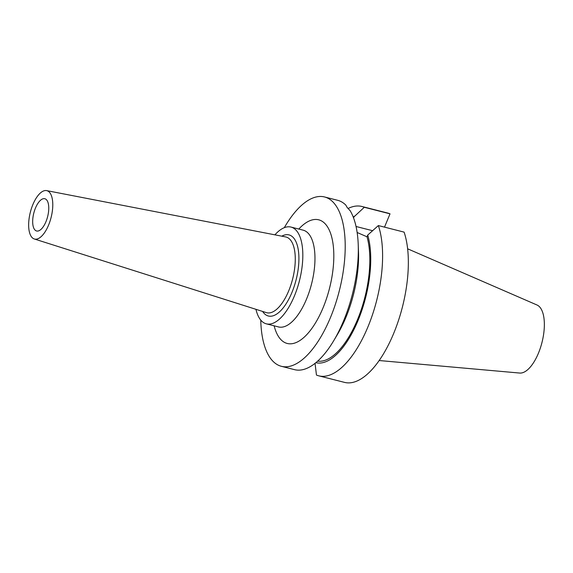 <?xml version="1.0" encoding="UTF-8"?>
<svg xmlns="http://www.w3.org/2000/svg" width="573" height="573" viewBox="0 0 573 573"><rect width="100%" height="100%" fill="white"/><g stroke="black" fill="none" stroke-linecap="round" stroke-linejoin="round"><path stroke-width="0.86" d="M46.814 200.135A16.646 7.141 104.3 0 1 46.879 219.208A16.646 7.141 104.3 0 1 36.608 230.991A16.646 7.141 104.3 0 1 34.616 229.587A16.646 7.141 104.3 0 1 34.552 210.513A16.646 7.141 104.3 0 1 44.823 198.731A16.646 7.141 104.3 0 1 46.814 200.135M274.918 234.837A49.93 21.416 104.3 0 1 291.005 227.073A49.93 21.416 104.3 0 1 296.986 231.284A49.93 21.416 104.3 0 1 297.179 288.491A49.93 21.416 104.3 0 1 266.366 323.845A49.93 21.416 104.3 0 1 260.393 319.627A49.93 21.416 104.3 0 1 255.952 309.327M31.565 236.95A24.968 10.708 104.3 0 1 31.379 208.636A24.968 10.708 104.3 0 1 46.621 190.608A24.968 10.708 104.3 0 1 49.865 192.772A24.968 10.708 104.3 0 1 49.865 221.672A24.968 10.708 104.3 0 1 34.301 238.977A24.968 10.708 104.3 0 1 31.565 236.95M348.033 208.515A87.375 37.481 104.3 0 1 361.928 206.488A87.375 37.481 104.3 0 1 364.285 207.283L353.376 217.425M284.301 227.674A87.375 37.481 104.3 0 1 324.533 196.962L337.647 200.299A87.375 37.481 104.3 0 1 345.813 205.077L347.131 207.426L350.196 210.764A87.375 37.481 104.3 0 1 358.218 244.413A87.375 37.481 104.3 0 1 333.687 340.756A87.375 37.481 104.3 0 1 294.522 369.657L281.407 366.312A87.375 37.481 104.3 0 1 270.95 358.942A87.375 37.481 104.3 0 1 260.765 320.099M407.625 248.804L537.016 305.008A35.197 15.099 104.3 0 1 540.239 307.637A35.197 15.099 104.3 0 1 540.747 346.808A35.197 15.099 104.3 0 1 519.69 373.052L379.176 360.532M324.533 196.962A87.375 37.481 104.3 0 1 334.99 204.339A87.375 37.481 104.3 0 1 335.327 304.449A87.375 37.481 104.3 0 1 281.407 366.312M358.218 244.413L358.497 251.54A75.364 32.324 104.3 0 1 337.339 334.632L333.687 340.756M357.144 232.495L366.999 236.792A73.509 31.529 104.3 0 1 358.326 317.6A73.509 31.529 104.3 0 1 317.657 361.14M366.999 236.792L367.716 235.073A75.364 32.324 104.3 0 1 358.454 319.498A75.364 32.324 104.3 0 1 315.866 362.695M353.061 216.623A75.364 32.324 104.3 0 1 353.634 216.787M367.716 235.073L378.359 225.569A87.375 37.481 104.3 0 1 368.955 324.354A87.375 37.481 104.3 0 1 318.803 375.838A87.375 37.481 104.3 0 1 316.446 375.043L315.043 363.203M361.928 206.488L387.663 213.041A87.375 37.481 104.3 0 1 390.02 213.836L364.285 207.283M378.359 225.569L404.101 232.122A87.375 37.481 104.3 0 1 394.697 330.908A87.375 37.481 104.3 0 1 344.545 382.392L318.803 375.838M384.512 227.137L390.02 213.836M372.593 230.704L356.041 226.493M281.794 236.169A41.843 17.949 104.3 0 1 294.021 238.44A41.843 17.949 104.3 0 1 291.879 292.588A41.843 17.949 104.3 0 1 263.351 312.478A41.843 17.949 104.3 0 1 262.627 311.44M34.301 238.977L266.345 312.622A39.071 16.76 -75.7 0 0 290.704 285.526A39.071 16.76 -75.7 0 0 290.704 240.302A39.071 16.76 -75.7 0 0 285.619 236.914L46.621 190.608M279.001 327.133L278.507 326.932A49.93 21.416 -75.7 0 0 309.32 291.585A49.93 21.416 -75.7 0 0 309.126 234.371A49.93 21.416 -75.7 0 0 303.153 230.16L303.504 230.26M298.784 229.05A63.796 27.368 104.3 0 1 326.352 225.196A63.796 27.368 104.3 0 1 323.086 307.758A63.796 27.368 104.3 0 1 279.588 338.084A63.796 27.368 104.3 0 1 274.138 325.822M354.272 216.214L353.562 217.933M291.005 227.073L303.153 230.16M266.366 323.845L278.507 326.932"/></g></svg>
